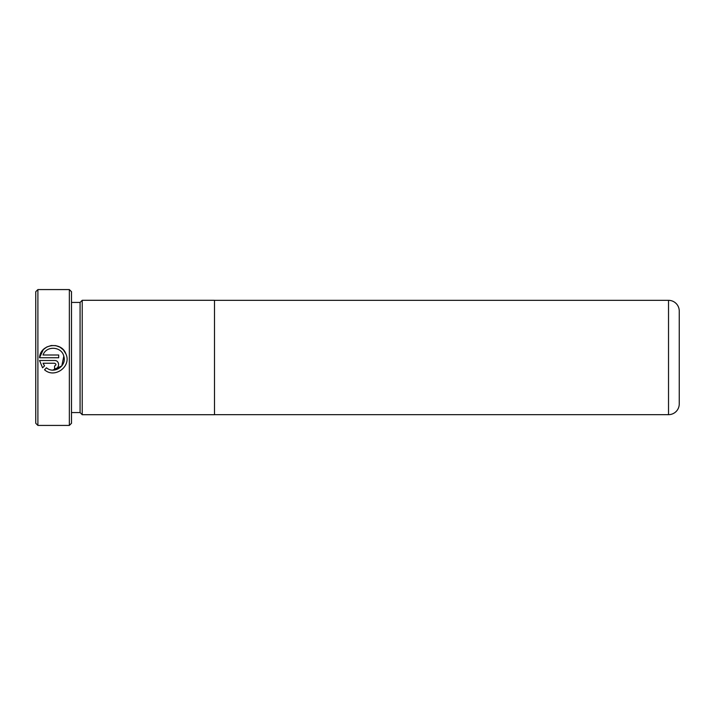 <?xml version="1.0" encoding="UTF-8"?>
<svg xmlns="http://www.w3.org/2000/svg" width="715" height="715" viewBox="0 0 715 715"><rect width="100%" height="100%" fill="white"/><g stroke="black" fill="none" stroke-linecap="round" stroke-linejoin="round"><path stroke-width="1.07" d="M35.75 423.28L35.75 291.72L37.895 289.575L37.895 425.425L35.75 423.28M69.355 289.575L71.5 291.72L71.5 423.28L69.355 425.425L69.355 289.575L37.895 289.575M71.5 412.564L80.08 412.564L80.08 302.436L71.5 302.436M80.08 412.564L82.225 414.709L82.225 300.291L80.08 302.436M214.5 414.664L668.525 414.664A10.725 10.725 0 0 0 679.25 403.939L679.25 311.061A10.725 10.725 0 0 0 668.525 300.336L214.5 300.336M82.225 414.709L214.5 414.709L214.5 300.291L82.225 300.291M58.693 355.006L58.693 357.75L39.548 357.75C40.12 343.978 61.383 340.876 65.887 353.88C71.858 366.303 54.689 379.039 44.518 369.753L46.475 367.796C54.117 374.437 66.978 365.928 63.814 356.284C61.74 346.355 46.305 345.381 43.025 355.006L58.693 355.006M54.572 360.494C59.899 360.271 59.89 368.967 54.572 368.726L54.572 365.982C56.351 365.07 56.351 364.158 54.572 363.238L43.025 363.238L44.527 365.857L42.578 367.805L39.548 360.494L54.572 360.494M69.355 425.425L37.895 425.425M63.796 356.222L61.812 365.937L52.812 370.093M65.914 353.952L63.519 350.073M63.367 349.894L60.015 347.213M59.899 347.141L55.743 345.64M55.725 345.631L51.212 345.542L46.913 346.927M46.877 346.945L43.293 349.635M43.275 349.644L39.548 357.75M54.572 363.238L55.85 364.096M44.527 365.857L43.025 363.238M668.525 414.664L668.525 300.336"/></g></svg>
